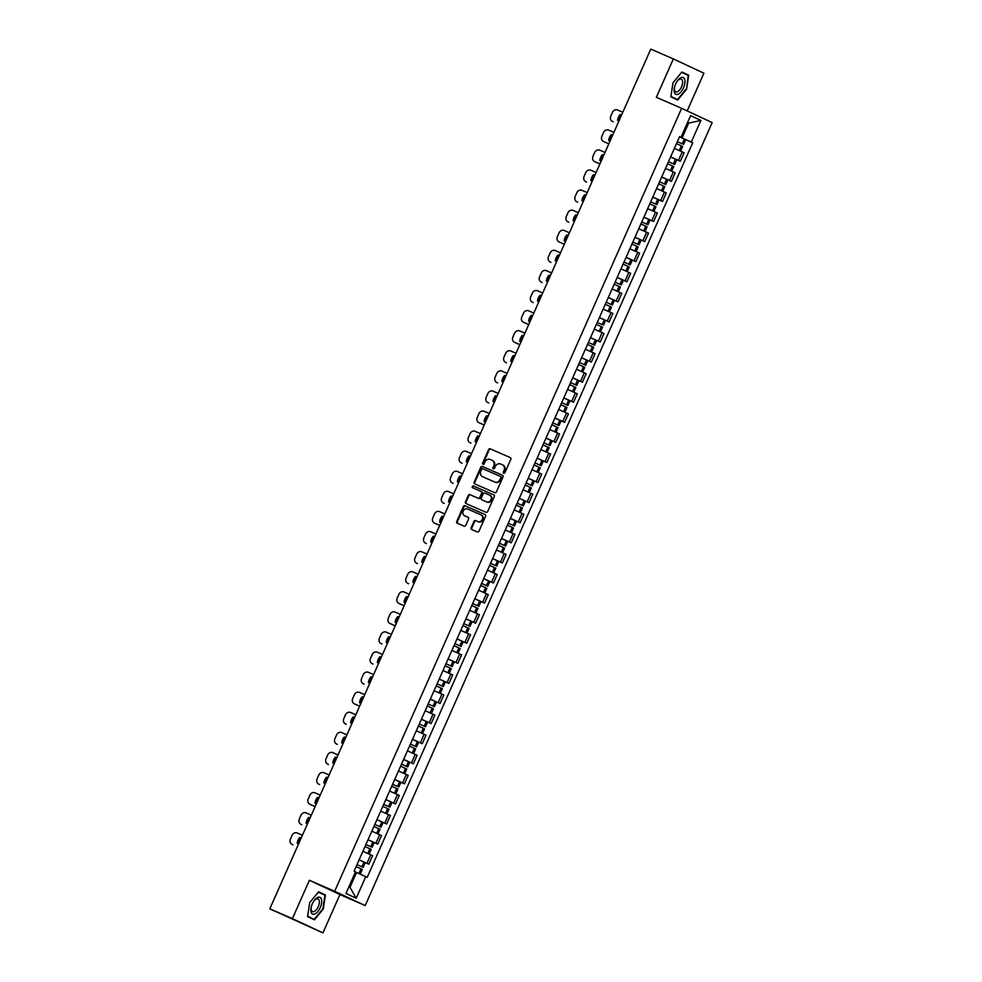 <?xml version="1.0" encoding="UTF-8"?>
<svg xmlns="http://www.w3.org/2000/svg" width="982" height="982" viewBox="0 0 982 982"><rect width="100%" height="100%" fill="white"/><g stroke="black" fill="none" stroke-linecap="round" stroke-linejoin="round"><path stroke-width="1.47" d="M503.705 473.287A0.97 0.847 -65 0 0 504.871 472.747L510.824 459.318A1.387 1.215 -65 0 0 510.272 457.575L490.251 448.835A1.387 1.215 -65 0 0 488.582 449.621L482.628 463.05A0.97 0.847 -65 0 0 484.187 463.725L484.948 461.982A4.419 3.879 -65 0 1 490.3 459.49L491.97 460.227A4.419 3.879 -65 0 1 493.737 465.824L492.976 467.555A0.97 0.847 -65 0 0 494.535 468.23L495.296 466.499A4.419 3.879 -65 0 1 500.648 464.007L502.318 464.732A4.419 3.879 -65 0 1 504.085 470.329L503.324 472.072A0.97 0.847 -65 0 0 503.705 473.287M471.151 527.739A1.387 1.215 -65 0 0 471.704 529.482L477.326 531.937A1.387 1.215 -65 0 0 478.995 531.164L485.599 516.25A1.387 1.215 -65 0 0 485.071 514.507L465.026 505.767A1.387 1.215 -65 0 0 463.344 506.54L456.74 521.454A1.387 1.215 -65 0 0 457.293 523.21L464.081 526.168A1.387 1.215 -65 0 0 465.75 525.382L468.586 518.999A1.387 1.215 -65 0 0 468.058 517.269L464.658 515.783A3.695 3.241 -65 0 1 467.665 509.032L480.836 514.777A3.695 3.241 -65 0 1 477.841 521.54L475.644 520.583A1.387 1.215 -65 0 0 473.975 521.356L471.151 527.739L471.765 528.021A1.387 1.215 -65 0 0 472.146 529.679M334.666 891.288L309.391 880.265L292.39 918.636L269.829 908.804L650.796 49.1L673.357 58.932L656.357 97.304L681.631 108.315L334.666 891.288L365.206 905.564L712.171 122.59L681.631 108.315M494.732 492.633A1.387 1.215 -65 0 0 496.401 491.859L503.017 476.945A1.387 1.215 -65 0 0 502.489 475.214L482.432 466.462A1.387 1.215 -65 0 0 480.763 467.248L474.159 482.162A1.387 1.215 -65 0 0 474.711 483.905L494.732 492.633M494.302 496.597L487.698 511.512A1.387 1.215 -65 0 1 486.029 512.285L466.008 503.557A1.387 1.215 -65 0 1 465.456 501.802L468.279 495.431A1.387 1.215 -65 0 1 469.948 494.646L478.074 498.193A1.387 1.215 -65 0 0 479.744 497.408L481.622 493.173A1.387 1.215 -65 0 0 481.07 491.43L472.612 487.735A0.97 0.847 -65 0 0 472.612 487.735A0.97 0.847 -65 0 1 473.398 485.967L493.75 494.854A1.387 1.215 -65 0 0 493.75 494.854A1.387 1.215 -65 0 1 494.302 496.597M292.39 918.636L322.931 932.9L270.431 909.074M687.179 110.917L703.885 73.196L673.357 58.932M322.931 932.9L339.932 894.541L365.206 905.564M269.829 908.804L275.242 911.321L270.369 909.222M670.608 156.887L678.464 160.397L682.232 151.903L674.376 148.392M682.232 151.903L684.086 152.775L680.33 161.269L674.965 158.937M678.464 160.397L680.33 161.269M666.066 179.019L671.43 181.351L675.186 172.857L669.982 170.475M661.708 176.969L671.43 181.351M657.167 199.1L662.531 201.445L666.287 192.938L661.082 190.557M652.809 197.063L662.531 201.445M648.267 219.182L653.631 221.527L657.388 213.02L647.678 208.638L653.84 211.375M643.91 217.145L653.631 221.527M639.368 239.264L644.732 241.609L648.488 233.102L638.779 228.732M635.01 237.227L644.732 241.609M630.469 259.346L635.833 261.691L639.589 253.196L629.879 248.814M626.111 257.309L635.833 261.691M621.569 279.428L626.933 281.773L630.689 273.278L625.485 270.885M617.212 277.39L626.933 281.773M612.67 299.51L618.034 301.855L621.79 293.36L616.586 290.967M608.312 297.472L618.034 301.855M603.77 319.604L609.135 321.936L612.891 313.442L603.181 309.06M599.413 317.554L609.135 321.936M594.871 339.686L600.235 342.018L603.991 333.524L594.282 329.142M590.513 337.636L600.235 342.018M585.972 359.768L591.324 362.1L595.092 353.606L585.382 349.224M581.614 357.718L591.324 362.1M577.072 379.85L582.424 382.182L586.193 373.688L580.988 371.294M572.715 377.8L582.424 382.182M568.173 399.932L573.525 402.264L577.293 393.77L567.584 389.388L573.746 392.125M563.815 397.882L573.525 402.264M559.274 420.014L564.625 422.346L568.394 413.852L558.684 409.469M554.916 417.964L564.625 422.346M550.374 440.096L555.726 442.428L559.495 433.934L549.785 429.551M546.017 438.046L555.726 442.428M541.475 460.177L546.827 462.51L550.595 454.015L545.391 451.634M537.117 458.14L546.827 462.51M532.575 480.259L537.927 482.604L541.696 474.097L536.491 471.716M528.218 478.222L537.927 482.604M523.676 500.341L529.028 502.686L532.796 494.179L523.087 489.797L529.249 492.534M519.318 498.304L529.028 502.686M514.777 520.423L520.129 522.768L523.897 514.273L514.187 509.891M510.419 518.386L520.129 522.768M505.877 540.505L511.229 542.85L514.998 534.355L505.288 529.973M501.52 538.467L511.229 542.85M496.978 560.587L502.33 562.932L506.098 554.437L500.894 552.044M492.62 558.549L502.33 562.932M488.079 580.669L493.43 583.013L497.199 574.519L487.489 570.137L493.651 572.874M483.721 578.631L493.43 583.013M479.179 600.763L484.531 603.095L488.3 594.601L478.59 590.219M474.822 598.713L484.531 603.095M470.28 620.845L475.632 623.177L479.4 614.683L469.691 610.301M465.922 618.795L475.632 623.177M461.38 640.927L466.732 643.259L470.501 634.765L460.791 630.383M457.023 638.877L466.732 643.259M452.481 661.009L457.833 663.341L461.601 654.847L456.397 652.453M448.123 658.959L457.833 663.341M443.582 681.091L448.934 683.423L452.702 674.929L442.992 670.546L449.155 673.284M439.224 679.041L448.934 683.423M434.682 701.173L440.034 703.505L443.803 695.011L434.093 690.628M430.325 699.123L440.034 703.505M425.783 721.254L431.135 723.587L434.903 715.092L425.194 710.71M421.425 719.205L431.135 723.587M416.884 741.336L422.235 743.681L426.004 735.174L420.799 732.793M412.526 739.299L422.235 743.681M407.984 761.418L413.336 763.763L417.105 755.256L411.9 752.875M403.627 759.381L413.336 763.763M399.085 781.5L404.437 783.845L408.205 775.338L398.496 770.968M394.727 779.462L404.437 783.845M390.185 801.582L395.537 803.927L399.306 795.432L389.596 791.05M385.828 799.544L395.537 803.927M381.286 821.664L386.638 824.008L390.406 815.514L380.697 811.132M376.928 819.626L386.638 824.008M372.387 841.746L377.739 844.09L381.507 835.596L376.302 833.202M368.029 839.708L377.739 844.09M363.487 861.84L368.839 864.172L372.608 855.678L362.898 851.296L369.06 854.033M359.13 859.79L368.839 864.172M679.507 136.805L682.06 137.922L688.615 123.118L687.535 122.615L688.615 123.118L700.89 120.43L691.303 142.046L682.06 137.922M679.569 136.67L681.042 137.259L690.628 115.631L700.89 120.43M348.892 886.783L349.985 887.298L356.54 872.482L367.219 877.294L692.74 142.721L691.303 142.046M365.783 876.619L356.208 898.248L345.946 893.448L355.521 871.832L354.097 871.157L679.605 136.584L681.042 137.259M677.678 100.041L686.59 89.202L688.689 75.184L681.889 72.005L672.977 82.844L670.878 96.85L677.678 100.041M309.391 880.265L339.932 894.541M314.4 919.827L323.299 908.988L325.41 894.983L318.598 891.803L309.698 902.63L307.587 916.648L314.4 919.827M356.54 872.482L355.447 872.004M683.865 138.855L692.74 142.721M349.985 887.298L356.208 898.248M683.877 73.417L681.79 72.116M681.606 72.349L688.186 75.43L686.59 89.202M683.926 73.11L688.689 75.184M320.598 893.203L318.512 891.902M320.648 892.908L325.41 894.983M504.024 473.361A0.97 0.847 -65 0 1 503.926 472.354L504.699 470.611A4.419 3.879 -65 0 0 502.931 465.014L502.477 464.805M492.129 460.3L492.583 460.509A4.419 3.879 -65 0 1 494.351 466.106L493.578 467.837A0.97 0.847 -65 0 0 493.676 468.844M510.444 457.661L490.865 449.13A1.387 1.215 -65 0 0 489.183 449.903L483.242 463.332A0.97 0.847 -65 0 0 483.34 464.326M502.637 475.288L483.046 466.757A1.387 1.215 -65 0 0 481.376 467.53L474.772 482.444A1.387 1.215 -65 0 0 475.153 484.101M500.845 477.657A0.97 0.847 -65 0 0 500.452 476.43L482.874 468.77A0.97 0.847 -65 0 0 481.708 469.31L480.898 471.151A4.419 3.879 -65 0 0 482.665 476.749L494.683 481.978A4.419 3.879 -65 0 0 500.034 479.486L500.845 477.657L501.446 477.939A0.97 0.847 -65 0 0 501.065 476.724L500.489 476.454M483.119 476.957A4.419 3.879 -65 0 0 483.279 477.031L482.665 476.749M501.446 477.939L500.636 479.781A4.419 3.879 -65 0 1 495.284 482.272L483.279 477.031M481.708 491.724L481.683 491.712A1.387 1.215 -65 0 1 482.236 493.467L480.358 497.69A1.387 1.215 -65 0 1 478.676 498.475L470.562 494.928A1.387 1.215 -65 0 0 468.893 495.714L466.057 502.097A1.387 1.215 -65 0 0 466.45 503.754M493.921 494.94L474.011 486.262A0.97 0.847 -65 0 0 473.078 487.944M486.495 501.863A3.695 3.241 -65 0 0 489.49 495.1L484.85 493.074A1.387 1.215 -65 0 0 483.181 493.86L481.303 498.095A1.387 1.215 -65 0 0 481.855 499.838L487.109 502.146A3.695 3.241 -65 0 0 490.104 495.382L489.625 495.161M487.109 502.146L482.469 500.12M480.971 514.838L481.45 515.059A3.695 3.241 -65 0 1 478.455 521.823L476.258 520.865A1.387 1.215 -65 0 0 474.588 521.638L471.765 528.021M465.137 516.016A3.695 3.241 -65 0 0 465.21 516.041A3.695 3.241 -65 0 0 465.272 516.078L464.658 515.783M468.193 517.342L465.272 516.078M485.218 514.593L465.628 506.049A1.387 1.215 -65 0 0 463.958 506.835L457.354 521.737A1.387 1.215 -65 0 0 457.735 523.394M678.881 150.393L680.538 151.13M677.347 141.69L683.582 144.391L677.359 141.678M676.475 143.642L682.662 146.453L680.587 151.142M679.47 136.891L685.657 139.69L683.582 144.391M622.809 112.279L617.568 109.996A4.223 3.707 -65 0 0 612.449 112.378L610.804 116.109A4.223 3.707 115 0 0 612.486 121.449L613.284 121.817A4.223 3.707 115 0 1 613.124 121.756M618.414 120.737A8.728 7.66 115 0 1 621.029 114.833L621.569 115.066M621.581 115.041L620.243 114.464A8.728 7.66 115 0 0 617.617 120.381L618.955 120.97M620.243 114.464L621.029 114.833M680.784 77.75A9.157 4.382 113.6 0 0 676.966 81.506A9.157 4.382 113.6 0 0 674.56 87.042A9.157 4.382 113.6 0 0 678.329 94.1A9.157 4.382 113.6 0 0 684.847 83.347A9.157 4.382 113.6 0 0 680.784 77.75M674.659 86.649A6.935 3.314 113.6 0 0 675.751 91.829A6.935 3.314 113.6 0 0 677.592 91.657A6.935 3.314 113.6 0 0 682.159 85.152A6.935 3.314 113.6 0 0 681.287 79.125A6.935 3.314 113.6 0 0 679.446 79.284A6.935 3.314 113.6 0 0 676.758 81.837M686.148 89.006L677.519 99.501L670.939 96.432M677.519 99.501L670.915 96.555M317.505 897.536A9.157 4.382 113.6 0 0 313.688 901.292A9.157 4.382 113.6 0 0 311.269 906.828A9.157 4.382 113.6 0 0 315.05 913.886A9.157 4.382 113.6 0 0 321.568 903.133A9.157 4.382 113.6 0 0 317.505 897.536M311.38 906.447A6.935 3.314 113.6 0 0 312.472 911.615A6.935 3.314 113.6 0 0 314.314 911.456A6.935 3.314 113.6 0 0 318.88 904.938A6.935 3.314 113.6 0 0 318.008 898.911A6.935 3.314 113.6 0 0 316.167 899.07A6.935 3.314 113.6 0 0 313.479 901.636M318.315 892.147L324.907 895.216L322.869 908.792L314.24 919.287L307.661 916.218M314.24 919.287L307.636 916.353M668.484 161.686L674.683 164.473L668.497 161.662M667.576 163.724L673.762 166.535L671.639 171.212M665.501 168.425L671.688 171.224M670.571 156.973L676.758 159.771L674.683 164.473M608.815 143.838L604.384 141.911A4.223 3.707 115 0 1 604.225 141.838M609.515 140.819A8.728 7.66 115 0 1 612.13 134.915L612.67 135.148M608.828 143.814L603.586 141.531A4.223 3.707 115 0 1 601.905 136.191L603.549 132.46A4.223 3.707 -65 0 1 608.668 130.078L613.91 132.361M612.682 135.123L611.344 134.546A8.728 7.66 115 0 0 608.717 140.463L610.055 141.052M611.344 134.546L612.13 134.915M659.585 181.768L665.784 184.555L659.597 181.744M658.677 183.806L664.863 186.617L662.74 191.294M656.602 188.507L662.789 191.318M661.672 177.055L667.858 179.853L665.784 184.555M599.916 163.92L595.485 161.993A4.223 3.707 115 0 1 595.325 161.92M600.616 160.901A8.728 7.66 115 0 1 603.23 154.996L603.77 155.23M599.928 163.896L594.687 161.613A4.223 3.707 115 0 1 593.005 156.273L594.65 152.541A4.223 3.707 -65 0 1 599.769 150.16L605.01 152.443M603.783 155.217L602.445 154.628A8.728 7.66 115 0 0 599.818 160.545L601.156 161.134M602.445 154.628L603.23 154.996M652.183 210.639L647.69 208.614M650.685 201.85L656.884 204.637L650.698 201.838M649.777 203.888L655.964 206.699L653.889 211.4M652.772 197.137L658.959 199.935L656.884 204.637M596.111 172.525L590.869 170.242A4.223 3.707 -65 0 0 585.751 172.623L584.106 176.355A4.223 3.707 115 0 0 585.788 181.695L586.585 182.075A4.223 3.707 115 0 1 586.426 182.001M591.716 180.983A8.728 7.66 115 0 1 594.331 175.078L594.871 175.312M594.883 175.299L593.545 174.71A8.728 7.66 115 0 0 590.918 180.639L592.256 181.216M593.545 174.71L594.331 175.078M643.284 230.721L644.941 231.47M641.749 222.03L647.985 224.718L641.762 222.006M640.878 223.97L647.064 226.781L644.99 231.482M643.873 217.218L650.059 220.017L647.985 224.718M587.211 192.607L581.97 190.324A4.223 3.707 -65 0 0 576.851 192.705L575.207 196.437A4.223 3.707 115 0 0 576.888 201.789L577.686 202.157A4.223 3.707 115 0 1 577.526 202.083M582.817 201.065A8.728 7.66 115 0 1 585.432 195.16L585.972 195.393M585.984 195.381L584.646 194.792A8.728 7.66 115 0 0 582.019 200.721L583.357 201.298M584.646 194.792L585.432 195.16M634.384 250.803L636.041 251.552M632.85 242.112L639.086 244.8L632.862 242.088M631.978 244.064L638.165 246.863L636.091 251.564M634.973 237.3L641.16 240.099L639.086 244.8M578.312 212.689L573.071 210.406A4.223 3.707 -65 0 0 567.952 212.787L566.307 216.519A4.223 3.707 115 0 0 567.989 221.871L568.787 222.239A4.223 3.707 115 0 1 568.627 222.165M573.918 221.146A8.728 7.66 115 0 1 576.532 215.254L577.072 215.475M577.085 215.463L575.747 214.874A8.728 7.66 115 0 0 573.12 220.803L574.458 221.38M575.747 214.874L576.532 215.254M623.987 262.096L630.186 264.882L624 262.084M623.079 264.146L629.266 266.944L627.142 271.633M621.005 268.835L627.191 271.646M626.074 257.382L632.261 260.181L630.186 264.882M564.319 244.248L559.887 242.321A4.223 3.707 115 0 1 559.728 242.247M565.018 241.228A8.728 7.66 115 0 1 567.633 235.336L568.173 235.57M564.331 244.236L559.089 241.953A4.223 3.707 115 0 1 557.408 236.601L559.053 232.869A4.223 3.707 -65 0 1 564.171 230.488L569.413 232.771M568.185 235.545L566.847 234.956A8.728 7.66 115 0 0 564.22 240.885L565.558 241.462M566.847 234.956L567.633 235.336M615.088 282.178L621.287 284.964L615.1 282.165M614.18 284.228L620.366 287.026L618.243 291.715M612.105 288.917L618.292 291.728M617.175 277.464L623.361 280.263L621.287 284.964M560.513 252.853L555.272 250.57A4.223 3.707 -65 0 0 550.153 252.951L548.508 256.683A4.223 3.707 115 0 0 550.19 262.034L550.988 262.403A4.223 3.707 115 0 1 550.828 262.329M556.119 261.31A8.728 7.66 115 0 1 558.733 255.418L559.274 255.651M559.286 255.627L557.948 255.038A8.728 7.66 115 0 0 555.321 260.966L556.659 261.543M557.948 255.038L558.733 255.418M607.686 311.048L609.343 311.797M606.189 302.26L612.387 305.046L606.201 302.247M605.28 304.31L611.467 307.108L609.392 311.81M608.275 297.546L614.462 300.357L612.387 305.046M551.614 272.947L546.373 270.651A4.223 3.707 -65 0 0 541.254 273.033L539.609 276.764A4.223 3.707 115 0 0 541.291 282.116L542.089 282.485A4.223 3.707 115 0 1 541.929 282.411M547.22 281.392A8.728 7.66 115 0 1 549.834 275.5L550.374 275.733M550.386 275.709L549.048 275.132A8.728 7.66 115 0 0 546.422 281.048L547.76 281.625M549.048 275.132L549.834 275.5M598.787 331.13L600.444 331.879M597.252 322.44L603.488 325.128L597.252 322.415M596.381 324.391L602.567 327.19L600.493 331.891M599.376 317.628L605.563 320.439L603.488 325.128M542.715 293.029L537.473 290.733A4.223 3.707 -65 0 0 532.354 293.115L530.71 296.846A4.223 3.707 115 0 0 532.391 302.198L533.189 302.566A4.223 3.707 115 0 1 533.03 302.493M538.32 301.474A8.728 7.66 115 0 1 540.935 295.582L541.475 295.815M541.487 295.791L540.149 295.214A8.728 7.66 115 0 0 537.522 301.13L538.86 301.72M540.149 295.214L540.935 295.582M589.887 351.212L591.545 351.961M588.353 342.522L594.589 345.222L588.353 342.497M587.482 344.473L593.668 347.272L591.594 351.973M590.477 337.71L596.663 340.521L594.589 345.222M528.721 324.588L524.29 322.648A4.223 3.707 115 0 1 524.13 322.575M529.421 321.556A8.728 7.66 115 0 1 532.035 315.664L532.575 315.897M528.733 324.563L523.492 322.28A4.223 3.707 115 0 1 521.81 316.94L523.455 313.197A4.223 3.707 -65 0 1 528.574 310.828L533.815 313.111M532.588 315.873L531.25 315.296A8.728 7.66 115 0 0 528.623 321.212L529.961 321.801M531.25 315.296L532.035 315.664M579.49 362.518L585.689 365.304L579.503 362.493M578.582 364.555L584.769 367.354L582.645 372.043M576.508 369.257L582.694 372.055M581.577 357.792L587.764 360.603L585.689 365.304M519.822 344.67L515.39 342.73A4.223 3.707 115 0 1 515.231 342.657M520.521 341.638A8.728 7.66 115 0 1 523.136 335.746L523.676 335.979M519.834 344.645L514.593 342.362A4.223 3.707 115 0 1 512.911 337.022L514.556 333.279A4.223 3.707 -65 0 1 519.674 330.909L524.904 333.193M523.688 335.954L522.35 335.378A8.728 7.66 115 0 0 519.723 341.294L521.061 341.883M522.35 335.378L523.136 335.746M572.089 391.376L567.596 389.351M570.591 382.599L576.79 385.386L570.603 382.575M569.683 384.637L575.869 387.436L573.795 392.137M572.678 377.874L578.864 380.685L576.79 385.386M516.004 353.275L510.775 350.991A4.223 3.707 -65 0 0 505.656 353.373L504.012 357.104A4.223 3.707 115 0 0 505.693 362.444L506.491 362.812A4.223 3.707 115 0 1 506.331 362.751M511.622 361.732A8.728 7.66 115 0 1 514.237 355.828L514.777 356.061M514.789 356.036L513.451 355.459A8.728 7.66 115 0 0 510.824 361.376L512.162 361.965M513.451 355.459L514.237 355.828M563.189 411.47L564.846 412.207M561.692 402.681L567.891 405.468L561.704 402.657M560.783 404.719L566.97 407.53L564.895 412.219M563.778 397.968L569.965 400.766L567.891 405.468M507.105 373.356L501.876 371.073A4.223 3.707 -65 0 0 496.757 373.455L495.112 377.186A4.223 3.707 115 0 0 496.794 382.526L497.592 382.894A4.223 3.707 115 0 1 497.432 382.833M502.723 381.814A8.728 7.66 115 0 1 505.337 375.91L505.877 376.143M505.89 376.118L504.552 375.541A8.728 7.66 115 0 0 501.925 381.458L503.263 382.047M504.552 375.541L505.337 375.91M554.29 431.552L555.947 432.289M552.756 422.849L558.991 425.55L552.756 422.837M551.884 424.801L558.071 427.612L555.996 432.301M554.879 418.05L561.066 420.848L558.991 425.55M498.205 393.438L492.976 391.155A4.223 3.707 -65 0 0 487.858 393.537L486.213 397.268A4.223 3.707 115 0 0 487.894 402.608L488.692 402.976A4.223 3.707 115 0 1 488.533 402.915M493.823 401.896A8.728 7.66 115 0 1 496.438 395.992L496.978 396.225M496.99 396.2L495.652 395.623A8.728 7.66 115 0 0 493.025 401.54L494.363 402.129M495.652 395.623L496.438 395.992M543.893 442.845L550.092 445.632L543.905 442.821M542.985 444.883L549.171 447.694L547.048 452.371M540.91 449.584L547.097 452.383M545.98 438.132L552.166 440.93L550.092 445.632M484.224 424.997L479.793 423.07A4.223 3.707 115 0 1 479.633 422.997M484.924 421.978A8.728 7.66 115 0 1 487.538 416.073L488.079 416.307M484.236 424.973L478.995 422.69A4.223 3.707 115 0 1 477.301 417.35L478.958 413.618A4.223 3.707 -65 0 1 484.077 411.237L489.306 413.52M488.091 416.294L486.753 415.705A8.728 7.66 115 0 0 484.126 421.622L485.464 422.211M486.753 415.705L487.538 416.073M534.994 462.927L541.192 465.714L535.006 462.915M534.085 464.965L540.272 467.776L538.148 472.452M532.011 469.666L538.197 472.477M537.08 458.213L543.267 461.012L541.192 465.714M480.407 433.602L475.178 431.319A4.223 3.707 -65 0 0 470.059 433.7L468.402 437.432A4.223 3.707 115 0 0 470.096 442.772L470.894 443.152A4.223 3.707 115 0 1 470.734 443.078M476.025 442.06A8.728 7.66 115 0 1 478.639 436.155L479.179 436.389M479.191 436.376L477.853 435.787A8.728 7.66 115 0 0 475.227 441.716L476.565 442.293M477.853 435.787L478.639 436.155M527.592 491.798L523.099 489.773M526.094 483.009L532.293 485.795L526.107 482.997M525.186 485.047L531.372 487.858L529.298 492.559M528.181 478.295L534.368 481.094L532.293 485.795M471.507 453.684L466.278 451.401A4.223 3.707 -65 0 0 461.159 453.782L459.502 457.514A4.223 3.707 115 0 0 461.196 462.853L461.994 463.234A4.223 3.707 115 0 1 461.835 463.16M467.125 462.141A8.728 7.66 115 0 1 469.74 456.237L470.28 456.47M470.292 456.458L468.954 455.869A8.728 7.66 115 0 0 466.327 461.798L467.665 462.375M468.954 455.869L469.74 456.237M518.692 511.88L520.35 512.629M517.158 503.189L523.394 505.877L517.158 503.165M516.287 505.129L522.473 507.94L520.399 512.641M519.282 498.377L525.468 501.176L523.394 505.877M462.608 473.766L457.379 471.483A4.223 3.707 -65 0 0 452.26 473.864L450.603 477.596A4.223 3.707 115 0 0 452.297 482.948L453.095 483.316A4.223 3.707 115 0 1 452.935 483.242M458.226 482.223A8.728 7.66 115 0 1 460.84 476.319L461.38 476.552M461.393 476.54L460.055 475.951A8.728 7.66 115 0 0 457.428 481.88L458.766 482.457M460.055 475.951L460.84 476.319M509.793 531.962L511.45 532.71M508.259 523.271L514.494 525.959L508.259 523.246M507.387 525.223L513.574 528.021L511.499 532.723M510.382 518.459L516.569 521.258L514.494 525.959M453.709 493.848L448.479 491.565A4.223 3.707 -65 0 0 443.361 493.946L441.704 497.678A4.223 3.707 115 0 0 443.398 503.03L444.195 503.398A4.223 3.707 115 0 1 444.036 503.324M449.326 502.305A8.728 7.66 115 0 1 451.941 496.413L452.481 496.647M452.493 496.622L451.155 496.033A8.728 7.66 115 0 0 448.529 501.962L449.866 502.538M451.155 496.033L451.941 496.413M499.396 543.255L505.595 546.041L499.408 543.242M498.488 545.305L504.674 548.103L502.551 552.792M496.413 549.994L502.6 552.805M501.483 538.541L507.669 541.34L505.595 546.041M439.727 525.407L435.296 523.48A4.223 3.707 115 0 1 435.136 523.406M440.427 522.387A8.728 7.66 115 0 1 443.042 516.495L443.582 516.728M439.74 525.395L434.498 523.111A4.223 3.707 115 0 1 432.804 517.76L434.461 514.028A4.223 3.707 -65 0 1 439.58 511.647L444.809 513.93M443.594 516.704L442.256 516.115A8.728 7.66 115 0 0 439.629 522.043L440.967 522.62M442.256 516.115L443.042 516.495M491.994 572.125L487.502 570.1M490.497 563.337L496.696 566.123L490.509 563.324M489.588 565.387L495.775 568.185L493.7 572.887M492.583 558.623L498.77 561.434L496.696 566.123M435.91 534.012L430.681 531.728A4.223 3.707 -65 0 0 425.562 534.11L423.905 537.841A4.223 3.707 115 0 0 425.599 543.193L426.397 543.562A4.223 3.707 115 0 1 426.237 543.488M431.528 542.469A8.728 7.66 115 0 1 434.142 536.577L433.357 536.197L434.142 536.577M433.357 536.197A8.728 7.66 115 0 0 430.73 542.125L432.068 542.702M483.095 592.207L484.752 592.956M481.597 583.418L487.796 586.205L481.61 583.406M480.689 585.468L486.876 588.267L484.801 592.968M483.684 578.705L489.871 581.516L487.796 586.205M427.01 554.106L421.781 551.81A4.223 3.707 -65 0 0 416.663 554.192L415.005 557.923A4.223 3.707 115 0 0 416.699 563.275L417.497 563.643A4.223 3.707 115 0 1 417.338 563.57M422.628 562.551A8.728 7.66 115 0 1 425.243 556.659L425.783 556.892M425.783 556.868L424.457 556.291A8.728 7.66 115 0 0 421.83 562.207L423.168 562.784M424.457 556.291L425.243 556.659M474.196 612.289L475.853 613.038M472.661 603.599L478.897 606.287L472.661 603.574M471.79 605.55L477.976 608.349L475.902 613.05M474.785 598.787L480.971 601.598L478.897 606.287M418.111 574.188L412.882 571.905A4.223 3.707 -65 0 0 407.763 574.274L406.106 578.017A4.223 3.707 115 0 0 407.8 583.357L408.598 583.725A4.223 3.707 115 0 1 408.438 583.652M413.729 582.633A8.728 7.66 115 0 1 416.343 576.741L416.884 576.974M416.884 576.95L415.558 576.373A8.728 7.66 115 0 0 412.931 582.289L414.269 582.878M415.558 576.373L416.343 576.741M465.296 632.371L466.953 633.12M463.762 623.68L469.997 626.381L463.762 623.656M462.89 625.632L469.077 628.431L467.002 633.132M465.885 618.869L472.072 621.68L469.997 626.381M404.13 605.747L399.699 603.807A4.223 3.707 115 0 1 399.539 603.734M404.83 602.715A8.728 7.66 115 0 1 407.444 596.823L406.658 596.455L407.444 596.823M404.142 605.722L398.901 603.439A4.223 3.707 115 0 1 397.207 598.099L398.864 594.356A4.223 3.707 -65 0 1 403.983 591.986L409.212 594.27M406.658 596.455A8.728 7.66 115 0 0 404.032 602.371L405.37 602.96M454.899 643.676L461.098 646.463L454.912 643.652M453.991 645.714L460.177 648.513L458.054 653.202M451.916 650.415L458.103 653.214M456.986 638.951L463.173 641.762L461.098 646.463M395.23 625.829L390.799 623.889A4.223 3.707 115 0 1 390.64 623.816M395.93 622.797A8.728 7.66 115 0 1 398.545 616.905L397.759 616.536L398.545 616.905M395.243 625.804L390.001 623.521A4.223 3.707 115 0 1 388.307 618.181L389.964 614.45A4.223 3.707 -65 0 1 395.083 612.068L400.312 614.351M397.759 616.536A8.728 7.66 115 0 0 395.132 622.453L396.47 623.042M447.497 672.535L443.005 670.51M446 663.758L452.199 666.545L446.012 663.734M445.092 665.796L451.278 668.607L449.204 673.296M448.087 659.032L454.273 661.843L452.199 666.545M391.413 634.433L386.184 632.15A4.223 3.707 -65 0 0 381.065 634.532L379.408 638.263A4.223 3.707 115 0 0 381.102 643.603L381.9 643.971A4.223 3.707 115 0 1 381.74 643.91M387.031 642.891A8.728 7.66 115 0 1 389.645 636.987L388.86 636.618L389.645 636.987M388.86 636.618A8.728 7.66 115 0 0 386.233 642.535L387.571 643.124M438.598 692.629L440.255 693.366M437.1 683.84L443.299 686.627L437.113 683.816M436.192 685.878L442.379 688.689L440.304 693.378M439.187 679.127L445.374 681.925L443.299 686.627M382.514 654.515L377.284 652.232A4.223 3.707 -65 0 0 372.166 654.613L370.509 658.345A4.223 3.707 115 0 0 372.203 663.685L373 664.053A4.223 3.707 115 0 1 372.841 663.992M378.131 662.973A8.728 7.66 115 0 1 380.746 657.068L381.286 657.302M381.286 657.277L379.96 656.7A8.728 7.66 115 0 0 377.333 662.617L378.671 663.206M379.96 656.7L380.746 657.068M429.699 712.711L431.356 713.448M428.164 704.008L434.4 706.709L428.164 703.996M427.293 705.96L433.479 708.771L431.405 713.46M430.288 699.209L436.474 702.007L434.4 706.709M373.614 674.597L368.385 672.314A4.223 3.707 -65 0 0 363.266 674.695L361.609 678.427A4.223 3.707 115 0 0 363.303 683.767L364.101 684.147A4.223 3.707 115 0 1 363.941 684.073M369.232 683.055A8.728 7.66 115 0 1 371.847 677.15L372.387 677.384M372.387 677.359L371.061 676.782A8.728 7.66 115 0 0 368.434 682.699L369.772 683.288M371.061 676.782L371.847 677.15M419.302 724.004L425.501 726.79L419.314 723.979M418.393 726.042L424.58 728.853L422.456 733.529M416.319 730.743L422.505 733.554M421.388 719.29L427.575 722.089L425.501 726.79M359.633 706.156L355.202 704.229A4.223 3.707 115 0 1 355.042 704.155M360.333 703.137A8.728 7.66 115 0 1 362.947 697.232L362.162 696.864L362.947 697.232M359.645 706.132L354.404 703.848A4.223 3.707 115 0 1 352.71 698.509L354.367 694.777A4.223 3.707 -65 0 1 359.486 692.396L364.715 694.679M362.162 696.864A8.728 7.66 115 0 0 359.535 702.781L360.873 703.37M410.402 744.086L416.601 746.872L410.415 744.074M409.494 746.124L415.681 748.935L413.557 753.611M407.42 750.825L413.606 753.636M412.489 739.372L418.676 742.171L416.601 746.872M355.815 714.761L350.586 712.478A4.223 3.707 -65 0 0 345.468 714.859L343.81 718.591A4.223 3.707 115 0 0 345.504 723.93L346.302 724.311A4.223 3.707 115 0 1 346.143 724.237M351.433 723.218A8.728 7.66 115 0 1 354.048 717.314L353.25 716.946L354.048 717.314M353.25 716.946A8.728 7.66 115 0 0 350.635 722.875L351.973 723.452M403.001 772.957L404.658 773.706M401.503 764.168L407.702 766.954L401.515 764.156M400.595 766.206L406.781 769.016L404.707 773.718M403.59 759.454L409.776 762.253L407.702 766.954M346.916 734.843L341.687 732.56A4.223 3.707 -65 0 0 336.568 734.941L334.911 738.673A4.223 3.707 115 0 0 336.605 744.025L337.403 744.393A4.223 3.707 115 0 1 337.243 744.319M342.534 743.3A8.728 7.66 115 0 1 345.148 737.396L344.351 737.028L345.148 737.396M344.351 737.028A8.728 7.66 115 0 0 341.736 742.957L343.074 743.534M394.101 793.039L395.758 793.787M392.567 784.348L398.802 787.036L392.567 784.323M391.695 786.3L397.882 789.098L395.807 793.8M394.69 779.536L400.877 782.335L398.802 787.036M338.017 754.925L332.788 752.642A4.223 3.707 -65 0 0 327.669 755.023L326.012 758.755A4.223 3.707 115 0 0 327.706 764.106L328.504 764.475A4.223 3.707 115 0 1 328.344 764.401M333.635 763.382A8.728 7.66 115 0 1 336.249 757.478L336.789 757.711M336.789 757.699L335.451 757.11A8.728 7.66 115 0 0 332.837 763.039L334.175 763.615M335.451 757.11L336.249 757.478M385.202 813.121L386.859 813.869M383.667 804.43L389.903 807.118L383.667 804.405M382.796 806.382L388.982 809.18L386.908 813.882M385.791 799.618L391.978 802.417L389.903 807.118M329.117 775.007L323.888 772.724A4.223 3.707 -65 0 0 318.769 775.105L317.112 778.836A4.223 3.707 115 0 0 318.806 784.188L319.604 784.557A4.223 3.707 115 0 1 319.445 784.483M324.735 783.464A8.728 7.66 115 0 1 327.35 777.572L326.552 777.192L327.35 777.572M326.552 777.192A8.728 7.66 115 0 0 323.937 783.12L325.275 783.697M374.805 824.414L381.004 827.2L374.805 824.401M373.897 826.463L380.083 829.262L377.96 833.951M371.81 831.153L378.009 833.963M376.892 819.7L383.078 822.499L381.004 827.2M315.136 806.578L310.705 804.639A4.223 3.707 115 0 1 310.545 804.565M315.836 803.546A8.728 7.66 115 0 1 318.45 797.654L317.652 797.274L318.45 797.654M315.148 806.553L309.907 804.27A4.223 3.707 115 0 1 308.213 798.918L309.87 795.187A4.223 3.707 -65 0 1 314.989 792.805L320.218 795.089M317.652 797.274A8.728 7.66 115 0 0 315.038 803.202L316.376 803.779M367.403 853.284L362.91 851.259M365.905 844.495L372.104 847.282L365.905 844.483M364.997 846.545L371.184 849.344L369.109 854.045M367.992 839.782L374.179 842.593L372.104 847.282M311.319 815.183L306.089 812.887A4.223 3.707 -65 0 0 300.971 815.269L299.314 819A4.223 3.707 115 0 0 301.008 824.352L301.805 824.72A4.223 3.707 115 0 1 301.646 824.647M306.936 823.628A8.728 7.66 115 0 1 309.551 817.736L308.753 817.368L309.551 817.736M308.753 817.368A8.728 7.66 115 0 0 306.139 823.284L307.476 823.861M358.283 873.268L355.459 871.991M357.006 864.59L363.205 867.364L357.006 864.565M361.13 868.886L362.284 869.426L360.21 874.127L359.056 873.587L361.13 868.886L356.098 866.627M359.093 859.864L365.279 862.675L363.205 867.364M302.419 835.265L297.19 832.969A4.223 3.707 -65 0 0 292.071 835.351L290.414 839.082A4.223 3.707 115 0 0 292.108 844.434L292.906 844.802A4.223 3.707 115 0 1 292.746 844.729M298.037 843.71A8.728 7.66 115 0 1 300.652 837.818L301.192 838.051M355.459 871.967L359.056 873.587M301.192 838.027L299.854 837.45A8.728 7.66 115 0 0 297.239 843.366L298.577 843.955M299.854 837.45L300.652 837.818M375.885 843.219L379.641 834.725M384.784 823.137L388.541 814.643M393.684 803.055L397.44 794.561M402.583 782.973L406.339 774.479M411.483 762.891L415.239 754.385M420.382 742.809L424.138 734.303M429.281 722.727L433.037 714.221M438.181 702.633L441.937 694.139M447.08 682.551L450.836 674.057M455.979 662.469L459.736 653.975M464.879 642.388L468.635 633.893M473.778 622.306L477.534 613.811M482.678 602.224L486.434 593.729M491.577 582.142L495.333 573.648M500.476 562.06L504.232 553.566M509.376 541.978L513.132 533.484M518.275 521.896L522.031 513.402M527.174 501.814L530.931 493.32M536.074 481.732L539.83 473.226M544.973 461.65L548.729 453.144M553.873 441.569L557.629 433.062M562.772 421.474L566.528 412.98M571.671 401.392L575.427 392.898M580.571 381.311L584.327 372.816M589.47 361.229L593.226 352.734M598.369 341.147L602.126 332.653M607.269 321.065L611.037 312.571M616.168 300.983L619.937 292.489M625.068 280.901L628.836 272.407M633.967 260.819L637.735 252.325M642.866 240.737L646.635 232.243M651.766 220.655L655.534 212.161M660.665 200.574L664.433 192.067M669.564 180.492L673.333 171.985M366.986 863.301L370.742 854.806M504.699 470.611L504.085 470.329M494.351 466.106L493.737 465.824M483.242 463.332L482.628 463.05M490.865 449.13L490.251 448.835M474.772 482.444L474.159 482.162M481.376 467.53L480.763 467.248M483.046 466.757L482.432 466.462M468.893 495.714L468.279 495.431M470.562 494.928L469.948 494.646M480.358 497.69L479.744 497.408M482.236 493.467L481.622 493.173M474.011 486.262L473.398 485.967M474.588 521.638L473.975 521.356M476.258 520.865L475.644 520.583M478.455 521.823L477.841 521.54M457.354 521.737L456.74 521.454M463.958 506.835L463.344 506.54M679.434 150.602L681.52 145.901M682.429 143.851L684.515 139.149M682.281 143.777L684.368 139.088M679.286 150.541L681.373 145.839M612.486 121.449L613.284 121.817M670.534 170.684L672.621 165.983M673.529 163.933L675.616 159.231M673.382 163.859L675.469 159.17M670.387 170.623L672.474 165.921M603.586 141.531L604.384 141.911M661.635 190.766L663.722 186.064M664.63 184.015L666.717 179.313M664.483 183.941L666.569 179.252M661.487 190.704L663.574 186.003M594.687 161.613L595.485 161.993M652.735 210.848L654.822 206.159M655.731 204.096L657.817 199.395M655.583 204.035L657.67 199.334M652.588 210.786L654.675 206.085M585.788 181.695L586.585 182.075M643.836 230.93L645.923 226.241M646.831 224.178L648.906 219.477M646.684 224.117L648.771 219.416M643.689 230.868L645.775 226.167M576.888 201.789L577.686 202.157M634.937 251.024L637.011 246.322M637.932 244.26L640.006 239.559M637.784 244.199L639.871 239.498M634.789 250.95L636.876 246.249M567.989 221.871L568.787 222.239M626.037 271.106L628.112 266.404M629.032 264.342L631.107 259.641M628.885 264.281L630.972 259.579M625.89 271.032L627.977 266.343M559.089 241.953L559.887 242.321M617.138 291.188L619.212 286.486M620.133 284.424L622.207 279.723M619.986 284.363L622.072 279.661M616.991 291.114L619.077 286.425M550.19 262.034L550.988 262.403M608.239 311.269L610.313 306.568M611.234 304.506L613.308 299.805M611.086 304.445L613.173 299.743M608.091 311.208L610.178 306.507M541.291 282.116L542.089 282.485M599.339 331.351L601.414 326.65M602.334 324.588L604.409 319.887M602.187 324.526L604.274 319.825M599.192 331.29L601.279 326.589M532.391 302.198L533.189 302.566M590.44 351.433L592.514 346.732M593.435 344.67L595.509 339.968M593.288 344.608L595.374 339.907M590.292 351.372L592.379 346.671M523.492 322.28L524.29 322.648M581.54 371.515L583.615 366.814M584.535 364.752L586.61 360.063M584.388 364.69L586.475 359.989M581.393 371.454L583.48 366.752M514.593 342.362L515.39 342.73M572.641 391.597L574.716 386.896M575.636 384.834L577.711 380.144M575.489 384.772L577.576 380.071M572.494 391.536L574.58 386.834M505.693 362.444L506.491 362.812M563.742 411.679L565.816 406.978M566.737 404.915L568.811 400.226M566.589 404.854L568.676 400.153M563.594 411.618L565.681 406.916M496.794 382.526L497.592 382.894M554.842 431.761L556.917 427.06M557.837 425.01L559.912 420.308M557.69 424.936L559.777 420.247M554.695 431.699L556.782 426.998M487.894 402.608L488.692 402.976M545.943 451.843L548.017 447.141M548.938 445.092L551.012 440.39M548.791 445.018L550.877 440.329M545.796 451.781L547.882 447.08M478.995 422.69L479.793 423.07M537.044 471.925L539.118 467.236M540.039 465.173L542.113 460.472M539.891 465.1L541.978 460.411M536.896 471.863L538.983 467.162M470.096 442.772L470.894 443.152M528.144 492.007L530.219 487.317M531.139 485.255L533.214 480.554M530.992 485.194L533.079 480.493M527.997 491.945L530.084 487.244M461.196 462.853L461.994 463.234M519.245 512.088L521.319 507.399M522.24 505.337L524.314 500.636M522.093 505.276L524.179 500.575M519.097 512.027L521.184 507.326M452.297 482.948L453.095 483.316M510.345 532.183L512.42 527.481M513.341 525.419L515.415 520.718M513.193 525.358L515.28 520.656M510.198 532.109L512.285 527.42M443.398 503.03L444.195 503.398M501.446 552.265L503.521 547.563M504.441 545.501L506.516 540.8M504.294 545.44L506.381 540.738M501.299 552.191L503.385 547.502M434.498 523.111L435.296 523.48M492.547 572.346L494.621 567.645M495.542 565.583L497.616 560.882M495.394 565.522L497.481 560.82M492.399 572.273L494.486 567.584M425.599 543.193L426.397 543.562M483.647 592.428L485.722 587.727M486.642 585.665L488.717 580.963M486.495 585.603L488.582 580.902M483.5 592.367L485.587 587.666M416.699 563.275L417.497 563.643M474.748 612.51L476.822 607.809M477.743 605.747L479.817 601.045M477.596 605.685L479.682 600.984M474.601 612.449L476.687 607.748M407.8 583.357L408.598 583.725M465.849 632.592L467.923 627.891M468.844 625.829L470.918 621.14M468.696 625.767L470.783 621.066M465.701 632.531L467.788 627.829M398.901 603.439L399.699 603.807M456.949 652.674L459.024 647.973M459.944 645.911L462.019 641.221M459.797 645.849L461.884 641.148M456.802 652.613L458.889 647.911M390.001 623.521L390.799 623.889M448.05 672.756L450.124 668.055M451.045 665.992L453.119 661.303M450.898 665.931L452.984 661.23M447.902 672.695L449.989 667.993M381.102 643.603L381.9 643.971M439.15 692.838L441.225 688.137M442.146 686.087L444.22 681.385M441.998 686.013L444.085 681.324M439.003 692.776L441.09 688.075M372.203 663.685L373 664.053M430.251 712.92L432.325 708.218M433.246 706.168L435.321 701.467M433.099 706.095L435.186 701.406M430.104 712.858L432.19 708.157M363.303 683.767L364.101 684.147M421.352 733.002L423.426 728.3M424.347 726.25L426.421 721.549M424.199 726.177L426.286 721.488M421.204 732.94L423.291 728.239M354.404 703.848L355.202 704.229M412.452 753.084L414.527 748.394M415.447 746.332L417.522 741.631M415.3 746.271L417.387 741.57M412.305 753.022L414.392 748.321M345.504 723.93L346.302 724.311M403.553 773.165L405.627 768.476M406.548 766.414L408.622 761.713M406.401 766.353L408.487 761.651M403.406 773.104L405.492 768.403M336.605 744.025L337.403 744.393M394.654 793.247L396.728 788.558M397.649 786.496L399.723 781.795M397.501 786.435L399.588 781.733M394.506 793.186L396.593 788.485M327.706 764.106L328.504 764.475M385.754 813.341L387.829 808.64M388.749 806.578L390.824 801.877M388.602 806.517L390.689 801.815M385.607 813.268L387.694 808.579M318.806 784.188L319.604 784.557M376.855 833.423L378.929 828.722M379.85 826.66L381.924 821.959M379.703 826.598L381.789 821.897M376.707 833.35L378.794 828.661M309.907 804.27L310.705 804.639M367.955 853.505L370.03 848.804M370.95 846.742L373.025 842.04M370.803 846.68L372.89 841.979M367.808 853.432L369.895 848.743M301.008 824.352L301.805 824.72M362.051 866.824L364.126 862.122M361.904 866.762L363.991 862.061M358.909 873.526L360.995 868.824M292.108 844.434L292.906 844.802M503.017 465.051L502.403 464.768M492.669 460.546L492.056 460.263M483.193 476.994L482.579 476.712M490.178 495.419L489.564 495.137M481.524 515.096L480.91 514.801M465.21 516.041L464.596 515.759M612.412 121.412L613.21 121.793M603.513 141.494L604.311 141.874M594.613 161.588L595.411 161.956M585.714 181.67L586.512 182.038M576.815 201.752L577.612 202.12M567.915 221.834L568.713 222.202M559.016 241.916L559.814 242.284M550.116 261.998L550.914 262.366M541.217 282.079L542.015 282.448M532.318 302.161L533.116 302.53M523.418 322.243L524.216 322.612M514.519 342.325L515.317 342.693M505.62 362.407L506.417 362.788M496.72 382.489L497.518 382.87M487.821 402.571L488.619 402.951M478.921 422.665L479.719 423.033M470.022 442.747L470.808 443.115M461.123 462.829L461.908 463.197M452.223 482.911L453.009 483.279M443.324 502.993L444.11 503.361M434.425 523.075L435.21 523.443M425.525 543.156L426.311 543.525M416.626 563.238L417.411 563.607M407.726 583.32L408.512 583.689M398.827 603.402L399.613 603.77M389.928 623.484L390.713 623.852M381.028 643.566L381.814 643.947M372.129 663.648L372.915 664.028M363.23 683.73L364.015 684.11M354.33 703.824L355.116 704.192M345.431 723.906L346.216 724.274M336.531 743.988L337.317 744.356M327.632 764.07L328.418 764.438M318.733 784.152L319.518 784.52M309.833 804.233L310.619 804.602M300.934 824.315L301.72 824.684M292.035 844.397L292.82 844.766"/></g></svg>

